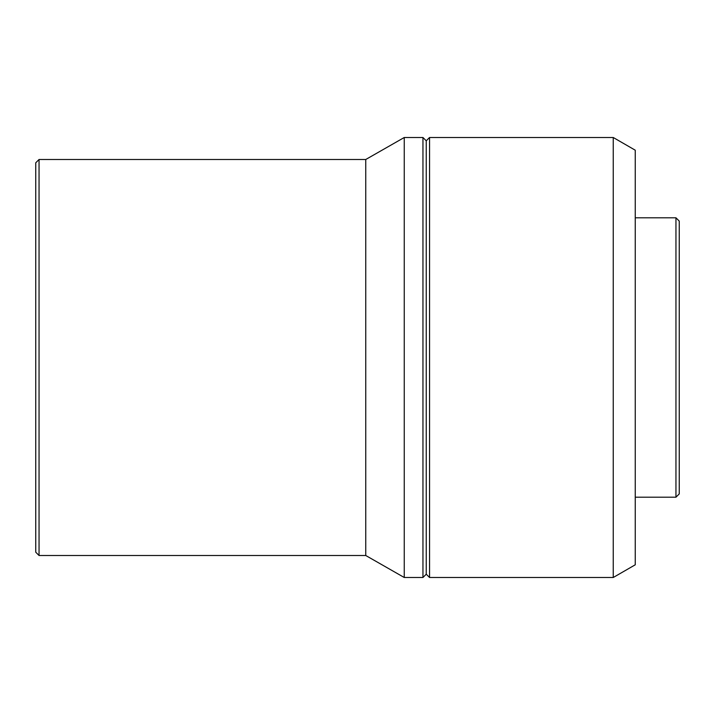 <?xml version="1.0" encoding="UTF-8"?>
<svg xmlns="http://www.w3.org/2000/svg" width="715" height="715" viewBox="0 0 715 715"><rect width="100%" height="100%" fill="white"/><g stroke="black" fill="none" stroke-linecap="round" stroke-linejoin="round"><path stroke-width="1.07" d="M675.952 497.202L679.25 493.904L679.25 221.096L675.952 217.798L675.952 497.202L675.952 217.798L635.251 217.798L675.952 217.798L679.25 221.096L679.25 493.904L675.952 497.202L635.251 497.202L675.952 497.202M613.247 577.497L635.251 564.796L635.251 150.204L613.247 137.503L613.247 577.497L613.247 137.503L429.554 137.503L429.554 577.497L613.247 577.497L429.554 577.497L429.554 137.503L426.247 140.801L426.247 574.199L429.554 577.497L426.247 574.199L426.247 140.801L422.949 137.503L422.949 577.497L426.247 574.199L422.949 577.497L422.949 137.503L404.252 137.503L404.252 577.497L422.949 577.497L404.252 577.497L404.252 137.503L365.749 159.499L365.749 555.501L404.252 577.497L365.749 555.501L365.749 159.499L39.048 159.499L39.048 555.501L365.749 555.501L39.048 555.501L39.048 159.499L35.75 162.797L35.75 552.203L39.048 555.501L35.75 552.203L35.75 162.797L39.048 159.499L365.749 159.499L404.252 137.503L422.949 137.503L426.247 140.801L429.554 137.503L613.247 137.503L635.251 150.204L635.251 564.796L613.247 577.497"/></g></svg>
